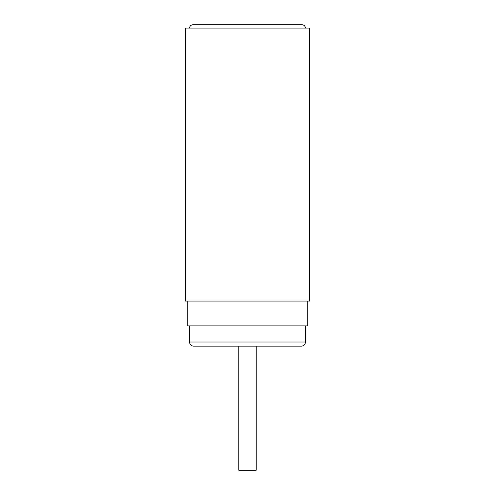 <?xml version="1.0" encoding="UTF-8"?>
<svg xmlns="http://www.w3.org/2000/svg" width="495" height="495" viewBox="0 0 495 495"><rect width="100%" height="100%" fill="white"/><g stroke="black" fill="none" stroke-linecap="round" stroke-linejoin="round"><path stroke-width="0.74" d="M189.591 28.06C189.783 26.049 190.891 24.948 192.895 24.75L302.105 24.75C304.109 24.948 305.217 26.049 305.409 28.06M305.409 325.889L305.409 342.02A4.139 4.139 0 0 1 301.276 346.154L193.731 346.154A4.139 4.139 0 0 1 189.591 342.02L189.591 325.889M247.5 28.06L185.452 28.06L185.452 301.065L309.548 301.065L309.548 28.06L247.5 28.06M307.735 301.065L307.735 325.889L187.265 325.889L187.265 301.065M256.187 346.154L256.187 470.25L238.813 470.25L238.813 346.154M305.409 342.02L189.591 342.02"/></g></svg>
